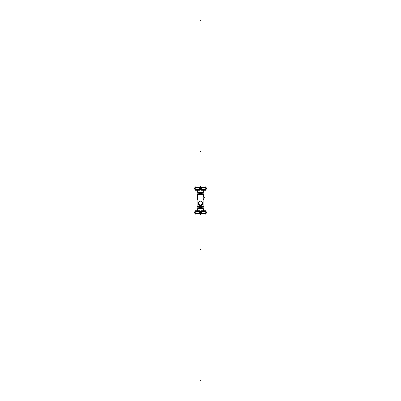 <?xml version="1.0" encoding="UTF-8"?>
<svg xmlns="http://www.w3.org/2000/svg" width="401" height="401" viewBox="0 0 401 401"><rect width="100%" height="100%" fill="white"/><g stroke="black" fill="none" stroke-linecap="round" stroke-linejoin="round"><path stroke-width="0.6" d="M203.402 207.197L197.598 207.197M203.467 207.016L197.533 207.016L203.272 207.212L203.603 206.886L203.292 207.197M203.848 194.36L203.277 193.788L203.863 194.375L203.848 206.886L203.277 207.212L203.863 206.625L197.137 206.625L197.152 199.944C198.054 200.039 198.059 195.392 197.152 195.477L197.332 194.184L203.858 194.37L197.152 194.114L197.152 206.886L203.848 206.64L197.137 206.625L197.152 194.114L203.848 194.114L203.848 206.886L197.152 206.886L203.848 206.64L197.137 206.625L197.152 194.36L203.848 194.114L203.848 206.886L203.848 194.375L197.137 194.375L197.723 193.788L203.277 193.788L203.598 194.114L203.292 193.803M197.016 195.482L197.152 195.477C198.059 195.392 198.054 200.039 197.152 199.944L197.152 206.625L197.152 199.944C198.054 200.039 198.059 195.392 197.152 195.477L197.016 199.944L197.292 199.944L197.021 199.944L197.021 195.477M200.43 193.788L201.618 193.788M203.402 193.803L197.598 193.803M197.708 193.803L197.137 194.375L197.137 206.625L197.723 207.212L197.137 206.625L197.152 194.36M203.848 199.944C202.946 200.039 202.936 195.392 203.848 195.477L203.848 195.477C202.936 195.392 202.946 200.039 203.848 199.944C202.946 200.039 202.936 195.392 203.848 195.477C202.936 195.392 202.946 200.039 203.848 199.944L203.984 199.944M197.112 195.477L197.157 195.778L197.202 195.477M197.292 195.477L197.292 199.944M200.57 193.788L201.613 193.788M200.36 201.061A2.231 2.231 0 0 1 202.731 203.292A2.231 2.231 0 0 1 200.36 205.518M200.64 205.518A2.231 2.231 0 0 1 198.269 203.292A2.231 2.231 0 0 1 200.64 201.061M197.873 208.309L203.127 208.309M198.179 213.893L202.821 213.893M206.044 212.415L206.5 212.415L206.044 212.55M203.412 210.771L203.302 208.515L203.412 210.771L203.302 208.575L197.698 208.575L203.302 208.575L203.412 210.771L203.302 208.575L197.698 208.575L197.588 210.771L197.698 208.515L197.588 210.771L197.698 208.575L203.302 208.575L197.698 208.575L197.588 210.771L197.698 208.515L197.588 210.771L197.703 208.515L203.302 208.515L203.407 210.771L206.044 210.771L206.044 213.367L201.317 213.367L201.317 210.771L206.044 210.771M203.312 208.731L197.688 208.731M201.302 212.415L200.756 212.415L201.302 212.55L201.317 210.771M202.826 210.856L205.898 210.961L202.826 210.856M200.279 211.377L199.708 211.949L199.683 210.771L199.708 213.367M199.683 210.771L194.956 210.771L194.956 213.367L199.683 213.367M198.68 210.856L195.102 210.961L198.68 210.856M205.518 213.598L206.5 212.51A1.063 1.058 90 0 1 205.618 213.588L200.179 213.588A0.556 0.556 -165.5 0 1 199.708 213.081A0.556 0.556 14.5 0 0 200.184 213.588A0.556 0.556 -165.5 0 1 199.708 213.081A0.556 0.556 14.5 0 0 200.184 213.588L200.365 213.898L205.618 213.588L205.563 213.016M200.796 212.51L200.5 213.598C206.736 213.618 206.736 213.618 200.5 213.618L200.5 213.598C194.264 213.618 194.264 213.618 200.5 213.618L200.229 212.54L200.771 212.54L200.741 213.598C201.096 213.944 202.695 213.944 205.543 213.598L206.5 212.54L205.883 212.535L205.528 213.598L206.49 212.54L206.044 212.54L206.49 212.54L206.044 211.563A1.063 1.058 90 0 1 206.49 212.46M200.741 213.593L205.332 213.618M195.482 213.598L194.5 212.51A1.063 1.058 90 0 0 195.382 213.588L200.821 213.588L200.635 213.898L198.325 213.898L195.392 213.588L200.259 213.593M203.543 211.172L205.442 211.377M194.956 212.54L194.51 212.54L194.956 212.54L194.51 212.54L194.956 212.54L194.51 212.54L195.452 213.598C198.305 213.944 199.904 213.944 200.259 213.598L200.229 212.54L199.698 212.54L200.279 213.588M200.204 212.51L200.249 213.598L200.229 212.54L199.698 212.54L199.708 213.006M200.244 212.51L200.756 212.51M194.5 212.54L195.457 213.598L194.51 212.54L195.457 213.598L195.117 212.535L194.505 212.525L194.956 211.563A1.063 1.058 90 0 0 194.51 212.46M200.244 212.44L199.698 212.435L200.229 212.425L200.259 211.372L200.741 211.372L200.771 212.425L200.229 212.425L200.259 211.372L200.204 212.46M198.365 211.758L199.703 211.928L198.716 211.658L200.229 212.425L200.259 211.372L199.783 211.177L201.217 211.177L200.741 211.372L200.796 212.46M200.244 212.46L200.756 212.46M206.044 212.425L206.49 212.425L205.883 212.435L205.492 211.944M199.708 210.771L199.698 212.435L199.703 211.928L199.698 212.425L200.229 212.425L200.259 211.372L200.741 211.372L200.771 212.425L201.302 212.425L200.721 211.377M195.668 213.618L195.382 213.588L195.437 213.016M194.5 212.675L195.117 212.435L195.498 213.041C198.014 213.387 199.417 213.387 199.703 213.041C199.417 213.387 198.014 213.387 195.498 213.041C198.014 213.387 199.417 213.387 199.703 213.041L199.703 213.026C199.417 213.387 198.014 213.387 195.498 213.041L195.102 212.425L195.508 211.944M199.708 211.888A0.556 0.556 165.5 0 1 200.199 211.377A0.556 0.556 165.5 0 0 199.708 211.888A0.556 0.556 -14.5 0 1 200.199 211.377A0.556 0.556 165.5 0 0 199.708 211.888A0.556 0.556 -14.5 0 1 200.144 211.387M199.698 212.415L200.244 212.55L199.698 212.415M200.244 212.525L199.698 212.535L200.771 212.54L200.741 213.598C200.991 213.979 202.59 213.979 205.543 213.598L206.49 212.54L206.044 212.54M194.956 212.55L194.5 212.415L194.956 212.415M194.51 212.425L194.956 212.425M195.102 212.425L195.498 211.928L198.174 211.568L195.498 211.928L195.102 212.54M195.472 211.949L198.164 211.673M202.836 211.673L205.528 211.949M202.826 211.568C202.64 210.58 202.475 210.58 202.32 211.568C202.475 210.58 202.64 210.58 202.826 211.568L205.502 211.928L202.866 211.658L205.502 211.928L205.898 212.425L205.502 213.041C202.986 213.387 201.583 213.387 201.297 213.041L201.297 213.026C201.583 213.387 202.986 213.387 205.502 213.041C202.986 213.387 201.583 213.387 201.297 213.041C201.583 213.387 202.986 213.387 205.502 213.041L205.898 212.54L205.502 213.041L205.898 212.54L205.502 211.928L202.826 211.568C202.64 210.58 202.475 210.58 202.32 211.568L202.635 211.758M206.49 212.425L206.044 211.558L206.49 212.54L205.543 213.598L206.49 212.54L206.044 211.563L206.5 212.675M200.721 213.588L201.302 212.535L200.229 212.54L200.771 212.54L200.741 213.598C200.991 213.979 202.59 213.979 205.543 213.598L206.49 212.54M201.292 213.081A0.556 0.556 165.5 0 1 200.816 213.588A0.556 0.556 -14.5 0 0 201.292 213.081A0.556 0.556 165.5 0 1 200.816 213.588A0.556 0.556 -14.5 0 0 201.292 213.081A0.556 0.556 -14.5 0 1 200.816 213.588M200.756 212.525L201.302 212.535L200.771 212.54L201.302 212.425L201.292 211.959M200.756 212.44L201.302 212.435L200.229 212.425L201.302 212.425L200.771 212.425L200.741 213.598C200.991 213.979 202.59 213.979 205.543 213.598M201.292 211.888A0.556 0.556 -165.5 0 0 200.801 211.377A0.556 0.556 14.5 0 1 201.292 211.888A0.556 0.556 -165.5 0 0 200.801 211.377A0.556 0.556 14.5 0 1 201.292 211.888A0.556 0.556 14.5 0 0 200.801 211.377M201.297 211.928L202.32 211.568L201.297 211.928M197.653 210.901C197.818 210.655 197.994 210.941 198.179 211.758L198.179 211.758M199.708 211.959L199.698 212.425L200.229 212.425L200.259 211.372L199.708 211.177L199.813 210.901L201.187 210.901L201.292 211.177L201.162 210.911L199.783 211.177L199.853 210.901L199.708 211.177L201.217 211.177L201.292 210.886M199.708 210.886L199.783 211.177L201.217 211.177L200.741 211.372L200.771 212.425L199.698 212.54L200.229 212.425L200.259 213.598L200.229 212.54L200.771 212.54L200.741 213.598M199.703 211.928L198.68 211.568C198.525 210.58 198.36 210.58 198.174 211.568C198.36 210.58 198.525 210.58 198.68 211.568C198.525 210.58 198.36 210.58 198.174 211.568M199.708 211.197L201.292 211.197M201.292 211.177L201.162 210.911L199.838 210.911L199.783 211.177L200.741 211.372L199.783 211.177L201.292 211.177L201.292 210.916L201.207 211.177L201.162 210.911L199.708 210.916L199.708 211.177M202.821 211.758L202.821 211.758C203.006 210.941 203.182 210.655 203.347 210.901M197.698 208.585L197.974 208.309A0.281 0.281 0 0 0 197.708 208.515A0.281 0.281 0 0 1 197.974 208.309A0.281 0.281 90 0 0 197.713 208.515A0.281 0.281 0 0 1 197.974 208.309L197.698 208.585L203.297 208.585L203.026 208.309A0.281 0.281 0 0 1 203.292 208.515A0.281 0.281 0 0 0 203.026 208.309A0.281 0.281 90 0 1 203.287 208.515A0.281 0.281 0 0 0 203.026 208.309A0.281 0.281 0 0 1 203.292 208.515A0.281 0.281 0 0 0 203.026 208.309L203.016 208.314A0.281 0.281 90 0 1 203.292 208.515M199.382 207.753A0.351 0.351 0 0 0 199.427 207.237A0.351 0.351 0 0 1 199.382 207.753A0.351 0.351 0 0 0 199.427 207.237A0.351 0.351 0 0 1 199.382 207.753A0.351 0.351 0 0 0 199.427 207.237A0.351 0.346 -90 0 1 199.387 207.753M201.618 207.753A0.351 0.351 0 0 1 201.573 207.237A0.351 0.351 0 0 0 201.618 207.753A0.351 0.351 0 0 1 201.573 207.237A0.351 0.351 0 0 0 201.618 207.753A0.351 0.351 0 0 1 201.573 207.237A0.351 0.351 0 0 0 201.618 207.753A0.351 0.351 0 0 1 201.573 207.237A0.351 0.346 -90 0 0 201.613 207.753M198.761 207.753L202.239 207.753M198.685 207.883L202.315 207.893L198.831 207.753L198.685 208.309L198.685 207.893L202.315 207.893L198.685 207.883L198.685 208.309L198.826 207.753L202.315 207.893L202.315 208.309L202.174 207.753L202.315 208.309L202.164 207.753L198.685 207.893L198.685 208.309L198.826 207.753L198.685 208.32L198.685 207.883M200.781 212.415L200.219 212.415L200.781 212.55M199.683 211.207L201.317 211.207M201.212 211.172L199.788 211.172M197.457 211.172L195.558 211.377M203.127 192.691L197.873 192.691M202.821 187.107L198.179 187.107M194.956 188.585L194.5 188.585L194.956 188.45M197.588 190.229L197.698 192.485L197.588 190.229L197.698 192.425L203.302 192.425L197.698 192.425L197.588 190.229L197.698 192.425L203.302 192.425L203.412 190.229L203.302 192.485L203.412 190.229L203.302 192.425L197.698 192.425L203.302 192.425L203.412 190.229L203.302 192.485L203.412 190.229L203.297 192.485L197.698 192.485L197.593 190.229L194.956 190.229L194.956 187.633L199.683 187.633L199.683 190.229L194.956 190.229M197.688 192.269L203.312 192.269M199.698 188.585L200.244 188.585L199.698 188.45L199.683 190.229M198.174 190.144L195.102 190.039L198.174 190.144M200.721 189.623L201.292 189.051L201.317 190.229L201.292 187.633M201.317 190.229L206.044 190.229L206.044 187.633L201.317 187.633M202.32 190.144L205.898 190.039L202.32 190.144M195.482 187.402L194.5 188.49A1.063 1.058 -90 0 1 195.382 187.412L200.821 187.412A0.556 0.556 14.5 0 1 201.292 187.919A0.556 0.556 -165.5 0 0 200.816 187.412A0.556 0.556 14.5 0 1 201.292 187.919A0.556 0.556 -165.5 0 0 200.816 187.412L200.635 187.102L195.382 187.412L195.437 187.984M200.204 188.49L200.5 187.402C194.264 187.382 194.264 187.382 200.5 187.382L200.5 187.402C206.736 187.382 206.736 187.382 200.5 187.382L200.771 188.46L200.229 188.46L200.259 187.402C199.904 187.056 198.305 187.056 195.457 187.402L194.5 188.46L195.117 188.465L195.472 187.402L194.51 188.46L194.956 188.46L194.51 188.46L194.956 189.437A1.063 1.058 -90 0 1 194.51 188.54M200.259 187.407L195.668 187.382M205.518 187.402L206.5 188.49A1.063 1.058 -90 0 0 205.618 187.412L200.179 187.412L200.365 187.102L202.675 187.102L205.608 187.412L200.741 187.407M197.457 189.828L195.558 189.623M206.044 188.46L206.49 188.46L206.044 188.46L206.49 188.46L206.044 188.46L206.49 188.46L205.548 187.402C202.695 187.056 201.096 187.056 200.741 187.402L200.771 188.46L201.302 188.46L200.721 187.412M200.796 188.49L200.751 187.402L200.771 188.46L201.302 188.46L201.292 187.994M200.756 188.49L200.244 188.49M206.5 188.46L205.543 187.402L206.49 188.46L205.543 187.402L205.883 188.465L206.495 188.475L206.044 189.437A1.063 1.058 -90 0 0 206.49 188.54M200.756 188.56L201.302 188.565L200.771 188.575L200.741 189.628L200.259 189.628L200.229 188.575L200.771 188.575L200.741 189.628L200.796 188.54M202.635 189.242L201.297 189.071L202.284 189.342L200.771 188.575L200.741 189.628L201.217 189.823L199.783 189.823L200.259 189.628L200.204 188.54M200.756 188.54L200.244 188.54M194.956 188.575L194.51 188.575L195.117 188.565L195.508 189.056M201.292 190.229L201.302 188.565L201.297 189.071L201.302 188.575L200.771 188.575L200.741 189.628L200.259 189.628L200.229 188.575L199.698 188.575L200.279 189.623M205.332 187.382L205.618 187.412L205.563 187.984M206.5 188.325L205.883 188.565L205.502 187.959C202.986 187.613 201.583 187.613 201.297 187.959C201.583 187.613 202.986 187.613 205.502 187.959C202.986 187.613 201.583 187.613 201.297 187.959L201.297 187.974C201.583 187.613 202.986 187.613 205.502 187.959L205.898 188.575L205.492 189.056M201.292 189.112A0.556 0.556 -14.5 0 1 200.801 189.623A0.556 0.556 -14.5 0 0 201.292 189.112A0.556 0.556 165.5 0 1 200.801 189.623A0.556 0.556 -14.5 0 0 201.292 189.112A0.556 0.556 165.5 0 1 200.856 189.613M201.302 188.585L200.756 188.45L201.302 188.585M200.756 188.475L201.302 188.465L200.229 188.46L200.259 187.402C200.009 187.021 198.41 187.021 195.457 187.402L194.51 188.46L194.956 188.46M206.044 188.45L206.5 188.585L206.044 188.585M206.49 188.575L206.044 188.575M205.898 188.575L205.502 189.071L202.826 189.432L205.502 189.071L205.898 188.46M205.528 189.051L202.836 189.327M198.164 189.327L195.472 189.051M198.174 189.432C198.36 190.42 198.525 190.42 198.68 189.432C198.525 190.42 198.36 190.42 198.174 189.432L195.498 189.071L198.134 189.342L195.498 189.071L195.102 188.575L195.498 187.959C198.014 187.613 199.417 187.613 199.703 187.959L199.703 187.974C199.417 187.613 198.014 187.613 195.498 187.959C198.014 187.613 199.417 187.613 199.703 187.959C199.417 187.613 198.014 187.613 195.498 187.959L195.102 188.46L195.498 187.959L195.102 188.46L195.498 189.071L198.174 189.432C198.36 190.42 198.525 190.42 198.68 189.432L198.365 189.242M194.51 188.575L194.956 189.442L194.51 188.46L195.457 187.402L194.51 188.46L194.956 189.437L194.5 188.325M200.279 187.412L199.698 188.465L200.771 188.46L200.229 188.46L200.259 187.402C200.009 187.021 198.41 187.021 195.457 187.402L194.51 188.46M199.708 187.919A0.556 0.556 -14.5 0 1 200.184 187.412A0.556 0.556 165.5 0 0 199.708 187.919A0.556 0.556 -14.5 0 1 200.184 187.412A0.556 0.556 165.5 0 0 199.708 187.919A0.556 0.556 165.5 0 1 200.184 187.412M200.244 188.475L199.698 188.465L200.229 188.46L199.698 188.575L199.708 189.041M200.244 188.56L199.698 188.565L200.771 188.575L199.698 188.575L200.229 188.575L200.259 187.402C200.009 187.021 198.41 187.021 195.457 187.402M199.708 189.112A0.556 0.556 14.5 0 0 200.199 189.623A0.556 0.556 -165.5 0 1 199.708 189.112A0.556 0.556 14.5 0 0 200.199 189.623A0.556 0.556 -165.5 0 1 199.708 189.112A0.556 0.556 -165.5 0 0 200.199 189.623M199.703 189.071L198.68 189.432L199.703 189.071M203.347 190.099C203.182 190.345 203.006 190.059 202.821 189.242L202.821 189.242M201.292 189.041L201.302 188.575L200.771 188.575L200.741 189.628L201.292 189.823L201.187 190.099L199.813 190.099L199.708 189.823L199.838 190.089L201.217 189.823L201.147 190.099L201.292 189.823L199.783 189.823L199.708 190.114M201.292 190.114L201.217 189.823L199.783 189.823L200.259 189.628L200.229 188.575L201.302 188.46L200.771 188.575L200.741 187.402L200.771 188.46L200.229 188.46L200.259 187.402M201.297 189.071L202.32 189.432C202.475 190.42 202.64 190.42 202.826 189.432C202.64 190.42 202.475 190.42 202.32 189.432C202.475 190.42 202.64 190.42 202.826 189.432M201.292 189.803L199.708 189.803M199.708 189.823L199.838 190.089L201.162 190.089L201.217 189.823L200.259 189.628L201.217 189.823L199.708 189.823L199.708 190.084L199.793 189.823L199.838 190.089L201.292 190.084L201.292 189.823M198.179 189.242L198.179 189.242C197.994 190.059 197.818 190.345 197.653 190.099M203.302 192.415L203.026 192.691A0.281 0.281 0 0 0 203.292 192.485A0.281 0.281 0 0 1 203.026 192.691A0.281 0.281 -90 0 0 203.287 192.485A0.281 0.281 0 0 1 203.026 192.691L203.302 192.415L197.703 192.415L197.974 192.691A0.281 0.281 0 0 1 197.708 192.485A0.281 0.281 0 0 0 197.974 192.691A0.281 0.281 -90 0 1 197.713 192.485A0.281 0.281 0 0 0 197.974 192.691A0.281 0.281 0 0 1 197.708 192.485A0.281 0.281 0 0 0 197.974 192.691L197.984 192.686A0.281 0.281 -90 0 1 197.708 192.485M201.618 193.247A0.351 0.351 0 0 0 201.573 193.763A0.351 0.351 0 0 1 201.618 193.247A0.351 0.351 0 0 0 201.573 193.763A0.351 0.351 0 0 1 201.618 193.247A0.351 0.351 0 0 0 201.573 193.763A0.351 0.346 90 0 1 201.613 193.247M199.382 193.247A0.351 0.351 0 0 1 199.427 193.763A0.351 0.351 0 0 0 199.382 193.247A0.351 0.351 0 0 1 199.427 193.763A0.351 0.351 0 0 0 199.382 193.247A0.351 0.351 0 0 1 199.427 193.763A0.351 0.351 0 0 0 199.382 193.247A0.351 0.351 0 0 1 199.427 193.763A0.351 0.346 90 0 0 199.387 193.247M202.239 193.247L198.761 193.247M202.315 193.117L202.315 192.68L202.174 193.247L198.685 193.107L202.169 193.247L202.315 192.691L202.315 193.107L198.685 193.107L202.315 193.117L202.315 192.691L202.174 193.247L198.685 193.107L198.685 192.691L198.831 193.247L198.685 192.691L198.836 193.247L202.315 193.107L202.315 192.691L202.174 193.247M200.219 188.585L200.781 188.585L200.219 188.45M201.317 189.793L199.683 189.793M199.788 189.828L201.212 189.828M203.543 189.828L205.442 189.623M200.5 205.523L202.711 203.613L201.107 201.142L202.711 203.613L200.5 205.523L202.711 203.613L201.107 201.142M200.5 201.056L198.289 202.971L199.893 205.437L198.289 202.971L200.5 201.056L198.289 202.971L199.893 205.437M204.52 197.708L204.796 197.708L204.52 197.708M197.152 199.944L197.152 199.944C198.054 200.039 198.059 195.392 197.152 195.477M195.457 213.598C198.41 213.979 200.014 213.979 200.259 213.598C200.014 213.979 198.41 213.979 195.457 213.598C198.41 213.979 200.014 213.979 200.259 213.598M201.292 213.006L201.302 212.54L200.771 212.54L200.741 211.372L200.771 212.425L199.698 212.675M197.974 208.309A0.281 0.281 0 0 0 197.708 208.515A0.281 0.281 0 0 1 197.974 208.309M200.5 151.563L200.5 151.844L200.5 151.563M205.618 213.893L205.618 214.169L205.618 213.893M209.944 210.771L209.944 213.367L209.944 210.771M195.382 213.893L195.382 214.169L195.382 213.893M200.5 214.129L200.5 214.405L200.5 214.129M200.5 213.893L200.5 213.598M200.54 212.51L200.535 213.598L200.54 212.51M200.184 213.588A0.556 0.556 -165.5 0 1 199.708 213.081M201.302 212.54L200.771 212.54L201.302 212.294M201.217 211.177L199.783 211.177M199.708 210.916L201.292 210.916M202.174 207.753L202.315 208.32L202.315 207.883M200.5 215.101L200.5 214.821L200.5 215.101M200.5 380.95L200.5 380.669L200.5 380.95M205.543 187.402C202.59 187.021 200.986 187.021 200.741 187.402C200.986 187.021 202.59 187.021 205.543 187.402C202.59 187.021 200.986 187.021 200.741 187.402M199.708 187.994L199.698 188.46L200.229 188.46L200.259 189.628L200.229 188.575L201.302 188.325M203.026 192.691A0.281 0.281 0 0 0 203.292 192.485A0.281 0.281 0 0 1 203.026 192.691M200.5 249.437L200.5 249.156L200.5 249.437M195.382 187.107L195.382 186.831L195.382 187.107M191.056 190.229L191.056 187.633L191.056 190.229M205.618 187.107L205.618 186.831L205.618 187.107M200.5 186.871L200.5 186.595L200.5 186.871M200.5 187.107L200.5 187.402M200.46 188.49L200.465 187.402L200.46 188.49M200.816 187.412A0.556 0.556 14.5 0 1 201.292 187.919M199.698 188.46L200.229 188.46L199.698 188.706M199.783 189.823L201.217 189.823M201.292 190.084L199.708 190.084M198.826 193.247L198.685 192.68L198.685 193.117M200.5 185.899L200.5 186.179L200.5 185.899M200.5 20.05L200.5 20.331L200.5 20.05M194.956 211.558L194.5 212.415L194.956 211.558M199.066 213.873L195.382 213.588M201.934 213.873L205.618 213.588M198.019 211.091L198.224 211.738M202.776 211.738L202.981 211.091M203.016 208.314L203.302 208.585M201.628 207.187L201.628 207.763M199.372 207.187L199.372 207.763L199.372 207.187M206.044 189.442L206.5 188.585L206.044 189.442M201.934 187.127L205.618 187.412M199.066 187.127L195.382 187.412M202.981 189.909L202.776 189.262M198.224 189.262L198.019 189.909M197.698 192.415L197.974 192.691M199.372 193.813L199.372 193.237L199.372 193.813M201.628 193.813L201.628 193.237L201.628 193.813"/></g></svg>
